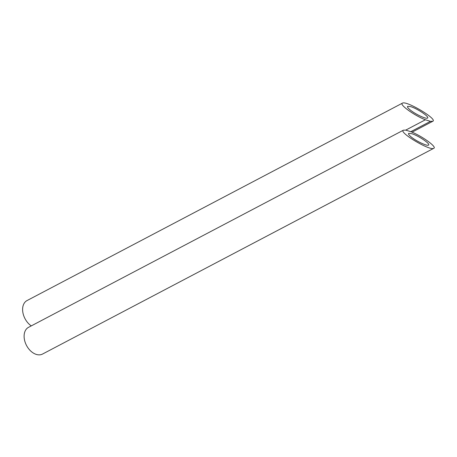<?xml version="1.0" encoding="UTF-8"?>
<svg xmlns="http://www.w3.org/2000/svg" width="457" height="457" viewBox="0 0 457 457"><rect width="100%" height="100%" fill="white"/><g stroke="black" fill="none" stroke-linecap="round" stroke-linejoin="round"><path stroke-width="0.69" d="M411.717 133.678L408.741 133.347C408.038 133.832 408.855 135.032 411.18 136.951C416.247 141.156 427.004 146.251 428.466 145.132C431.1 144.258 418.435 135.598 411.717 133.678M405.736 130.114L403.434 130.176C398.15 132.13 429.957 151.136 433.773 148.308C437.326 147.085 421.851 135.883 410.809 131.679L430.465 121.345L432.768 121.282C438.052 119.328 406.244 100.317 402.428 103.151C398.875 104.367 414.35 115.575 425.393 119.774L405.736 130.114L410.809 131.679M433.773 148.308L42.57 354.038A15.087 10.214 -117.7 0 1 26.506 345.441A15.087 10.214 -117.7 0 1 28.523 327.338L403.434 130.171M31.265 325.892A15.087 10.214 -117.7 0 1 22.85 312.348A15.087 10.214 -117.7 0 1 27.026 300.569L402.428 103.151M410.712 106.652L407.735 106.321C407.033 106.801 407.85 108.006 410.175 109.926C415.242 114.13 425.998 119.226 427.461 118.106C430.094 117.232 417.43 108.572 410.712 106.652M425.393 119.774L430.465 121.345M432.768 121.282L412.037 132.182"/></g></svg>
